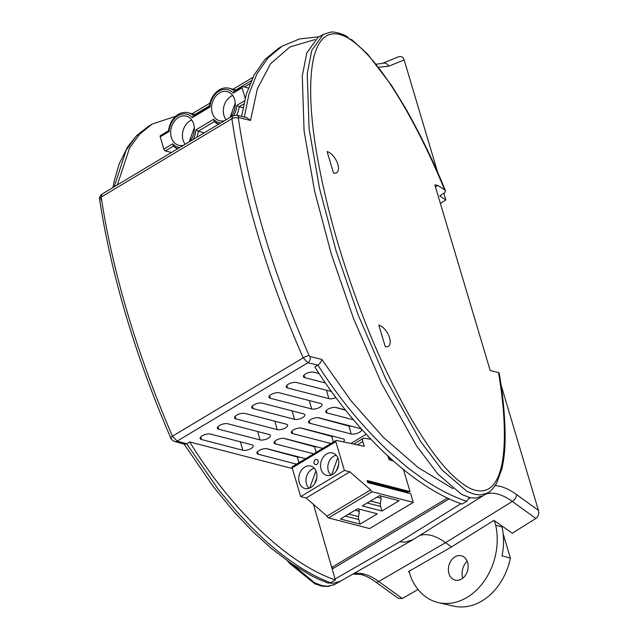 <?xml version="1.0" encoding="UTF-8"?>
<svg xmlns="http://www.w3.org/2000/svg" width="638" height="638" viewBox="0 0 638 638"><rect width="100%" height="100%" fill="white"/><g stroke="black" fill="none" stroke-linecap="round" stroke-linejoin="round"><path stroke-width="0.96" d="M378.86 325.165A12.162 6.101 -120.9 0 1 389.563 337.821A12.162 6.101 -120.9 0 1 388.255 346.346A12.162 6.101 -120.9 0 1 385.256 346.601L378.86 325.165M327.119 151.581A12.162 6.101 -120.9 0 1 337.813 164.245A12.162 6.101 -120.9 0 1 336.513 172.77A12.162 6.101 -120.9 0 1 333.507 173.026L327.119 151.581M349.353 38.83L348.252 38.16C323.801 24.037 314.183 46.678 311.767 69.422C309.207 91.282 311.288 119.577 315.802 147.912C325.213 204.958 342.127 264.164 366.547 325.539C378.757 356.467 393.056 386.524 409.46 415.721C426.04 444.351 447.693 476.993 470.477 488.564C493.876 498.693 501.596 474.584 503.661 451.648C505.679 429.286 503.27 400.855 498.541 372.6L490.159 370.431L434.853 184.884L437.851 185.451L444.678 189.885C433.306 162.323 419.565 133.35 404.771 107.655C389.515 81.441 370.247 52.563 349.353 38.83L352.096 39.923L367.52 53.967L391.852 85.883L405.385 107.942C420.745 135.144 434.119 162.778 445.515 190.826L444.806 192.644L439.749 195.946L445.882 199.925L440.364 203.378M347.574 36.956L348.906 38.719A2.895 1.14 163.4 0 0 348.882 38.623A2.895 1.14 163.4 0 0 348.252 38.16L347.574 36.956C343.914 34.316 334.296 31.214 330.452 32.179L323.099 34.5L311.719 50.506L307.229 73.864L309.103 128.772L319.59 188.744L336.178 251.181L358.157 314.933L385.783 379.004L420.681 441.496L442.27 470.222L466.856 491.292L474.138 494.203L479.824 494.928L486.69 493.341L488.381 492.4C490.303 491.723 493.078 488.62 496.699 483.094L502.026 468.459C504.156 458.682 505.192 448.051 505.144 436.567C505.001 416.51 503.023 395.361 499.203 373.118L498.541 372.6M444.678 189.885L445.515 190.826M435.459 186.942L437.851 185.451M535.864 518.463L512.362 501.444L445.579 542.659L451.497 546.941L493.948 520.377L512.282 533.216L535.864 518.463C538.297 516.533 539.158 513.845 538.44 510.4L501.029 384.913M323.099 34.5L317.931 37.459L306.798 52.946L302.276 75.922L304.079 130.989L314.646 191.392L331.393 254.363L353.588 318.673L381.492 383.286L416.646 446.002L437.923 474.138L461.713 494.482L470.389 497.744L468.731 498.78M437.708 172.515L404.157 59.956C402.913 56.822 400.959 55.825 398.287 56.957M443.889 193.242L445.882 199.925M495.208 485.526L500.24 486.379C505.567 487.807 511.006 490.526 516.549 494.554L538.44 510.4M470.389 497.744L475.605 498.118L483.157 495.678L413.009 539.668L405.242 542.172L399.811 541.782L335.078 579.001M451.497 546.941L408.487 571.592L409.373 572.254M460.915 503.653L399.811 541.782M332.199 569.04L449.28 498.868M352.878 574.088L361.052 574.535L363.955 574.072A57.827 29.005 59.1 0 1 378.781 581.505A5.79 3.254 125.9 0 1 375.415 581.792L398.287 598.34L402.275 598.516L378.781 581.505L445.579 542.659A56.256 28.216 59.1 0 0 419.565 535.553M329.966 583.124L333.578 583.236L340.548 581.146L334.272 584.687L327.398 586.274L321.712 585.548L314.43 582.638L292.196 564.183M402.275 598.516L418.05 589.48M319.598 579.647L326.935 582.542M305.578 458.698L267.322 448.793A6.117 2.4 163.4 0 0 259.012 450.532A6.117 2.4 163.4 0 0 256.915 453.243A6.117 2.4 163.4 0 0 258.246 454.232L296.495 464.137M322.788 448.386L284.54 438.473A6.117 2.4 163.4 0 0 276.222 440.22A6.117 2.4 163.4 0 0 274.125 442.931A6.117 2.4 163.4 0 0 275.457 443.92L313.713 453.825M343.292 441.879A6.117 2.4 163.4 0 0 344.392 439.821A6.117 2.4 163.4 0 0 343.077 438.864L301.75 428.162A6.117 2.4 163.4 0 0 293.432 429.9A6.117 2.4 163.4 0 0 291.343 432.612A6.117 2.4 163.4 0 0 292.667 433.601L330.923 443.514M319.104 373.565L313.816 372.193A6.117 2.4 163.4 0 0 305.506 373.94A6.117 2.4 163.4 0 0 303.409 376.643A6.117 2.4 163.4 0 0 304.733 377.632L325.484 383.007M331.513 391.549L296.606 382.505A6.117 2.4 163.4 0 0 288.288 384.251A6.117 2.4 163.4 0 0 286.199 386.963A6.117 2.4 163.4 0 0 287.523 387.952L328.849 398.654A6.117 2.4 163.4 0 0 335.915 397.554M271.078 394.571A6.117 2.4 163.4 0 0 268.981 397.275A6.117 2.4 163.4 0 0 270.313 398.264L311.639 408.966A6.117 2.4 163.4 0 0 318.529 407.953A6.117 2.4 163.4 0 0 322.038 404.484A6.117 2.4 163.4 0 0 320.723 403.527L279.396 392.825A6.117 2.4 163.4 0 0 271.078 394.571M345.429 409.923L336.178 407.53A6.117 2.4 163.4 0 0 327.86 409.277A6.117 2.4 163.4 0 0 325.763 411.981A6.117 2.4 163.4 0 0 327.095 412.969L353.516 419.812M253.868 404.883A6.117 2.4 163.4 0 0 251.771 407.594A6.117 2.4 163.4 0 0 253.103 408.583L294.429 419.286A6.117 2.4 163.4 0 0 301.311 418.265A6.117 2.4 163.4 0 0 304.828 414.796A6.117 2.4 163.4 0 0 303.513 413.839L262.178 403.136A6.117 2.4 163.4 0 0 253.868 404.883M310.65 419.589A6.117 2.4 163.4 0 0 308.553 422.3A6.117 2.4 163.4 0 0 309.877 423.289L351.211 433.992A6.117 2.4 163.4 0 0 358.093 432.971A6.117 2.4 163.4 0 0 361.61 429.502A6.117 2.4 163.4 0 0 360.295 428.545L318.96 417.842A6.117 2.4 163.4 0 0 310.65 419.589M236.65 415.194A6.117 2.4 163.4 0 0 234.561 417.906A6.117 2.4 163.4 0 0 235.885 418.895L277.211 429.597A6.117 2.4 163.4 0 0 284.101 428.584A6.117 2.4 163.4 0 0 287.618 425.115A6.117 2.4 163.4 0 0 286.295 424.158L244.968 413.456A6.117 2.4 163.4 0 0 236.65 415.194M219.44 425.514A6.117 2.4 163.4 0 0 217.343 428.226A6.117 2.4 163.4 0 0 218.674 429.215L260.001 439.917A6.117 2.4 163.4 0 0 266.891 438.896A6.117 2.4 163.4 0 0 270.4 435.427A6.117 2.4 163.4 0 0 269.084 434.47L227.758 423.768A6.117 2.4 163.4 0 0 219.44 425.514M202.23 435.826A6.117 2.4 163.4 0 0 200.133 438.537A6.117 2.4 163.4 0 0 201.464 439.526L242.791 450.229A6.117 2.4 163.4 0 0 249.673 449.216A6.117 2.4 163.4 0 0 253.19 445.747A6.117 2.4 163.4 0 0 251.874 444.79L210.54 434.087A6.117 2.4 163.4 0 0 202.23 435.826M238.851 117.639L238.373 118.269C249.594 194.391 273.176 273.495 309.119 355.589L310.076 356.562A4.665 3.549 103.6 0 1 307.891 362.759L303.17 357.838C266.947 275.13 243.19 195.427 231.897 118.74L232.742 115.757L236.539 115.191L246.858 117.679L250.543 120.454L238.851 117.639A4.665 3.549 -76.4 0 0 236.539 115.191M310.076 356.562L321.767 359.385L351.067 400.871L383.717 437.692L418.233 467.59L453.02 488.692M314.989 39.588L289.923 46.949L270.576 63.752L257.393 88.73L250.543 120.454M319.128 36.773L299.533 38.958L282.243 46.111L268.008 57.867L256.835 74.056L248.995 93.882L244.346 117.073M321.767 359.385C321.392 361.515 320.101 363.429 317.915 365.135C338.906 398.072 362.551 426.878 388.861 451.552L408.336 468.22L423.353 479.186C426.543 481.602 440.914 490.335 448.251 493.708C455.492 497.154 461.641 499.682 466.705 501.293L468.954 498.103M325.779 582.223L328.076 583.1L330.731 582.781C315.475 577.111 299.7 568.051 283.416 555.61C275.488 549.485 268.454 543.544 262.33 537.794L250.128 525.927L236.443 511.245L218.826 490.072L186.639 443.809L189.717 441.959L292.348 468.539M313.473 504.371L335.365 579.998L330.731 582.781M350.82 443.482L366.212 434.255M466.705 501.293L462.071 504.068C412.818 487.233 356.243 432.436 314.837 366.978L317.915 365.135M241.587 116.411L246.356 94.065L254.139 74.933L264.906 59.549L278.511 48.352L282.243 46.119M266.349 448.642L297.348 457.031L299.716 457.183M283.559 438.322L314.566 446.712L316.926 446.863M300.769 428.01L331.776 436.4L334.137 436.551M335.197 407.379L345.652 410.21M317.987 417.691L348.986 426.08L351.355 426.232M335.365 579.998C285.808 562.971 229.959 507.465 189.717 441.959M117.344 184.916L129.562 147.992L139.578 134.251L152.115 124.099L175.745 116.236M171.478 438.083A4.665 0.997 -23.4 0 1 170.705 437.867C153.056 396.98 138.239 356.435 126.236 316.225C114.258 276.007 105.39 237.065 99.624 199.407L99.624 199.407C99.113 197.852 99.903 196.089 101.992 194.119L101.163 197.086C106.969 234.959 115.853 273.981 127.831 314.143C139.802 354.313 154.675 394.994 172.443 436.185L177.133 441.121A4.665 3.637 105.5 0 1 174.668 441.512L184.589 444.263L186.639 443.809M101.171 200.149A4.665 3.637 105.5 0 1 101.195 197.062M114.25 186.767L126.164 150.145L136.061 136.373L148.383 126.34L152.115 124.099M467.16 561.145A14.275 11.005 -75.5 0 0 462.725 578.251M461.569 579.049A12.569 9.69 104.5 0 1 454.336 579.886A12.569 9.69 104.5 0 1 448.378 569.12A12.569 9.69 104.5 0 1 454.966 556.886A12.569 9.69 104.5 0 1 460.612 555.634A12.569 9.69 104.5 0 1 468.148 565.778A12.569 9.69 104.5 0 1 461.569 579.049M409.078 571.257L410.561 576.242A57.548 44.357 -75.5 0 0 438.41 602.615A57.548 44.357 -75.5 0 0 483.269 582.39A57.548 44.357 -75.5 0 0 495.694 525.218L494.33 520.648M438.41 602.615L453.546 606.1A57.117 44.03 -75.5 0 0 510.408 558.13L502.034 555.873A57.364 44.221 -75.5 0 0 502.026 526.972L495.694 525.218M502.026 526.972L501.675 525.792M510.408 558.13L503.151 533.791M331.736 567.445L447.525 498.047M333.682 568.147L331.792 567.653M245.175 98.228L242.065 87.805L233.189 93.124A17.09 13.175 -75.5 0 0 218.938 91.138A17.09 13.175 -75.5 0 0 210.022 107.017L192.261 117.655L193.689 115.917M233.189 93.124L234.617 91.386M224.44 120.734A15.065 11.612 104.5 0 1 219.655 120.781A15.065 11.612 104.5 0 1 212.255 112.894A15.065 11.612 104.5 0 1 214.982 97.199A15.065 11.612 104.5 0 1 227.208 91.617A15.065 11.612 104.5 0 1 234.609 99.496A15.065 11.612 104.5 0 1 230.079 117.352M183.521 145.257A15.065 11.612 104.5 0 1 178.728 145.304A15.065 11.612 104.5 0 1 171.327 137.425A15.065 11.612 104.5 0 1 174.054 121.722A15.065 11.612 104.5 0 1 186.28 116.14A15.065 11.612 104.5 0 1 193.681 124.027A15.065 11.612 104.5 0 1 189.151 141.883M226.091 119.745A14.483 11.165 104.5 0 1 223.986 115.566A14.483 11.165 104.5 0 1 232.687 95.501M185.164 144.268A14.483 11.165 104.5 0 1 183.066 140.097A14.483 11.165 104.5 0 1 191.759 120.032M171.447 152.49L165.394 150.927L173.384 146.134M168.504 130.782L160.393 135.647A1.739 0.869 59.1 0 0 160.218 136.859L163.87 149.117A1.739 0.869 59.1 0 0 165.394 150.927M242.065 87.805A1.739 0.869 -120.9 0 1 242.249 86.593A1.739 0.869 -120.9 0 1 242.679 86.553L248.349 88.02M192.126 113.771L209.982 103.069M233.053 89.24L252.895 77.35M244.41 86.999L250.056 83.618M251.308 80.707L235.861 89.966M209.487 105.772L194.933 114.497M243.022 107.702L239.178 106.706L236.842 105.382L244.529 100.772M192.261 117.655A17.09 13.175 -75.5 0 0 178.018 115.661A17.09 13.175 -75.5 0 0 169.094 131.54L168.903 130.774M195.459 114.633L188.298 112.774C184.892 111.937 181.527 112.495 178.193 114.449C172.683 118.046 169.453 123.501 168.504 130.83L168.552 130.766M192.955 139.602A17.09 13.175 -75.5 0 0 195.914 129.905L213.674 119.266L214.392 121.563A18.829 14.514 -75.5 0 0 218.507 124.29L214.057 121.364M195.914 129.905L198.251 131.229L214.312 121.611M163.87 149.117L172.746 143.797L173.464 146.086A18.829 14.514 -75.5 0 0 177.579 148.814L173.129 145.887M210.022 107.017L209.822 106.243M234.473 91.25A18.829 14.514 -75.5 0 0 229.225 88.251C225.82 87.414 222.455 87.972 219.121 89.926C213.61 93.515 210.381 98.978 209.431 106.307L209.479 106.235M204.304 132.8L198.251 131.229A18.829 14.514 -75.5 0 1 196.767 137.322M230.103 117.328L235.247 103.101M189.183 141.851L194.319 127.632M321.066 469.345A11.588 8.932 104.5 0 1 323.163 457.271A11.588 8.932 104.5 0 1 332.565 452.972A11.588 8.932 104.5 0 1 338.26 459.041A11.588 8.932 104.5 0 1 336.162 471.115A11.588 8.932 104.5 0 1 326.76 475.406A11.588 8.932 104.5 0 1 321.066 469.345M299.222 482.432A11.588 8.932 104.5 0 1 301.319 470.358A11.588 8.932 104.5 0 1 310.73 466.067A11.588 8.932 104.5 0 1 316.424 472.128A11.588 8.932 104.5 0 1 314.327 484.202A11.588 8.932 104.5 0 1 304.916 488.493A11.588 8.932 104.5 0 1 299.222 482.432M315.459 459.719A2.656 2.05 104.5 0 1 315.674 459.599A2.656 2.05 104.5 0 1 318.163 461.003A2.656 2.05 104.5 0 1 316.855 464.392A2.656 2.05 104.5 0 1 314.542 463.97A2.895 2.895 0 0 1 315.674 459.599M331.026 475.19A11.005 8.485 104.5 0 1 328.323 470.852A11.005 8.485 104.5 0 1 336.194 455.237M309.183 488.277A11.005 8.485 104.5 0 1 306.479 483.939A11.005 8.485 104.5 0 1 314.359 468.324M328.498 517.92L369.577 528.559L413.257 502.377L372.169 491.738L328.498 517.92A1.739 0.869 59.1 0 1 326.967 516.11L370.646 489.928L349.831 471.817L306.152 497.999L326.967 516.11M292.722 466.593A1.739 0.869 59.1 0 0 292.324 466.641A1.739 0.869 59.1 0 0 292.14 467.853L300.705 496.587L306.152 497.999M353.707 444.088L363.301 438.346A4.633 2.321 59.1 0 1 364.266 438.194L370.925 439.295M403.463 469.552L410.051 491.627L367.177 480.518L367.807 482.631L410.681 493.74L413.257 502.377M410.051 491.627L409.492 491.954L367.329 481.036M408.44 491.683L407.371 492.329L407.546 492.927M362.296 505.934L379.498 495.63L399.141 500.718L381.947 511.022L362.296 505.934M340.461 519.021L357.655 508.717L377.305 513.805L360.111 524.109L340.461 519.021M300.705 496.587L344.384 470.413L335.819 441.679L292.14 467.853M292.324 466.641L336.003 440.467A1.739 0.869 59.1 0 1 336.401 440.419L364.234 446.329L362.823 441.576A4.633 2.321 59.1 0 1 363.301 438.346M336.003 440.467A1.739 0.869 59.1 0 0 335.819 441.679M344.384 470.413L349.831 471.817M370.646 489.928A1.739 0.869 59.1 0 0 372.169 491.738M393.311 460.939L389.786 460.022A1.22 0.614 -120.9 0 1 388.709 458.754L387.904 456.05M376.954 497.154L381.181 498.246L380.407 503.565A5.79 4.466 -75.5 0 0 380.591 506.468L381.947 511.022M381.181 498.246L380.471 495.885M355.119 510.24L359.338 511.333L358.564 516.652A5.79 4.466 -75.5 0 0 358.747 519.555L360.111 524.109M359.338 511.333L358.636 508.972M391.349 459.193L389.81 458.794A0.917 0.463 -120.9 0 1 389.005 457.837L388.686 456.768M407.371 492.329L367.632 482.033M389.379 457.406L389.435 457.582A0.917 0.463 59.1 0 0 390.241 458.531L390.775 458.674M338.666 464.544L336.441 470.7M331.561 474.983L337.789 457.749M316.831 477.631L314.606 483.787M309.717 488.078L315.954 470.844M483.157 495.678L488.285 492.464M404.157 59.956L388.837 66.169L378.653 67.253M516.549 494.554A5.79 3.254 125.9 0 1 512.362 501.444A57.827 29.005 -120.9 0 0 485.582 494.155M398.798 56.71L382.361 63.377A5.79 5 67.9 0 1 388.837 66.169M363.955 574.072A57.827 29.005 59.1 0 0 353.42 573.777M257.529 451.688L258.246 454.232M274.739 441.368L275.457 443.92M291.949 431.057L292.667 433.601M304.733 377.632L304.023 375.088M287.523 387.952L286.805 385.4M270.313 398.264L269.595 395.719M327.095 412.969L326.377 410.425M253.103 408.583L252.385 406.031M309.877 423.289L309.167 420.737M235.167 416.351L235.885 418.895M217.957 426.662L218.674 429.215M200.747 436.982L201.464 439.526M99.624 199.407A4.665 2.576 -8.7 0 1 101.163 197.086L231.897 118.74A4.665 2.56 -8.3 0 1 238.373 118.269M186.695 443.777L177.133 441.121L307.891 362.759L317.86 365.167M309.119 355.589A4.665 1.021 156.3 0 0 303.17 357.838L172.443 436.185A4.665 0.997 -23.4 0 0 170.705 437.867L170.705 437.867C170.665 438.864 171.981 440.076 174.668 441.512M298.935 462.678L297.348 457.031M316.153 452.366L314.566 446.712M333.363 442.046L331.776 436.4M326.489 390.249L328.849 398.654M309.278 400.56L311.639 408.966M292.068 410.88L294.429 419.286M348.986 426.08L351.211 433.992M277.211 429.597L274.85 421.192M260.001 439.917L257.64 431.511M242.791 450.229L240.43 441.823M188.298 112.774A18.829 14.514 104.5 0 1 193.545 115.781M213.674 119.266A17.09 13.175 -75.5 0 0 220.636 123.014M233.747 115.303A17.09 13.175 -75.5 0 0 236.842 105.382M169.094 131.54L160.218 136.859M172.746 143.797A17.09 13.175 -75.5 0 0 179.717 147.537M236.602 115.207A18.829 14.514 -75.5 0 0 239.178 106.706L243.796 103.938M357.344 444.861L362.823 441.576M367.201 502.999L380.591 506.468M345.365 516.086L358.747 519.555M370.519 501.005L380.407 503.565M348.683 514.1L358.564 516.652M389.435 457.582L389.005 457.837M389.81 458.794L390.241 458.531M340.548 581.146L412.411 540.027M376.26 64.199L382.361 63.377M335.189 584.209L328.123 586.458L322.126 586.186L314.877 583.834L289.955 563.681L287.531 560.946M361.052 574.535C365.422 575.643 370.207 578.068 375.415 581.792M102 194.112L232.75 115.757M112.95 187.548L114.258 180.785L119.107 164.118L127.744 146.724L136.62 135.615L148.383 126.34M184.103 444.128L213.618 487.057L234.218 512.059L252.823 531.629L271.022 548.154L291.861 563.96L310.945 575.428L319.319 579.503M193.162 116.004L209.431 106.259M234.09 91.481L242.249 86.593M236.387 90.102L229.225 88.251"/></g></svg>
